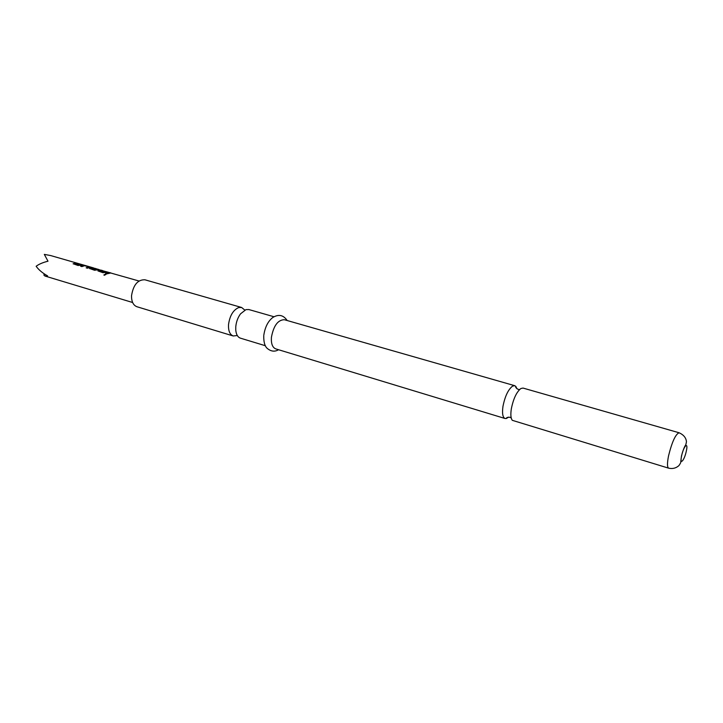 <?xml version="1.0" encoding="UTF-8"?>
<svg xmlns="http://www.w3.org/2000/svg" width="723" height="723" viewBox="0 0 723 723"><rect width="100%" height="100%" fill="white"/><g stroke="black" fill="none" stroke-linecap="round" stroke-linejoin="round"><path stroke-width="1.08" d="M104.239 275.291L103.895 274.912L105.639 274.08L105.974 274.469L104.239 275.291M103.958 275.083L105.974 274.433M668.667 468.179L512.309 420.325C510.8 418.382 510.474 414.568 511.324 408.884C513.357 398.78 516.547 391.983 520.894 388.504L523.045 388.07L679.114 432.77C675.562 434.18 672.047 441.834 668.567 455.752C667.103 463.172 667.139 467.311 668.667 468.179C672.58 469.055 676.005 468.188 678.933 465.594C680.533 463.289 681.138 461.952 680.768 461.563L681.482 455.96C684.229 445.919 685.458 445.648 685.883 444.537L686.461 441.717C686.055 437.776 683.606 434.794 679.114 432.77M273.954 316.737L248.857 309.552L245.937 309.625L240.551 313.818C237.849 317.514 236.249 321.825 235.77 326.76L235.761 330.068C236.204 334.514 237.759 337.207 240.416 338.156L265.404 345.739M83.226 264.98L78.021 265.477L73.15 263.75L76.502 263.045L77.75 263.398L75.047 263.687L79.114 264.862L83.226 264.98M85.838 265.73L90.764 267.23L87.438 268.197L86.164 267.835L88.884 266.914L84.618 265.712L81.898 266.597L80.633 266.227L83.516 265.332L90.267 267.013M95.129 268.369L91.631 268.477L95.779 269.679L97.361 269.363L94.894 268.341L99.069 269.625L94.559 270.257L89.58 268.486L94.243 268.161M108.152 272.164L102.955 272.688L97.912 270.899L101.22 270.167L102.512 270.538L99.846 270.845L104.022 272.056L108.152 272.164M110.926 272.96L106.941 273.845L105.639 273.466L109.625 272.589L110.926 272.96M93.502 267.899L50.673 255.562L44.32 254.388L47.989 261.211C42.784 262.503 38.834 264.193 36.15 266.272C38.708 269.869 42.53 273.077 47.601 275.888L44.962 276.032L43.805 274.93L44.745 274.189M516.909 388.748L515.842 386.434L514.74 385.693L512.571 386.118C508.17 389.561 504.97 396.321 502.964 406.398C502.006 413.375 502.702 417.415 505.061 418.509L506.389 418.481L508.54 417.126M244.799 310.077L241.627 307.483L144.907 279.783C137.759 279.575 133.303 284.88 131.541 295.689C131.469 301.627 133.267 305.314 136.954 306.742L233.222 335.969L237.298 335.517M241.627 307.483L238.689 307.546C233.158 310.04 229.769 315.725 228.522 324.6C228.242 330.818 229.815 334.604 233.222 335.969M514.74 385.693L284.365 319.72C277.885 319.855 273.565 325.748 271.414 337.379C271.035 343.723 272.49 347.555 275.761 348.884L505.061 418.509M105.829 273.52L109.625 272.589M109.589 272.752L110.122 272.905M99.837 270.845L104.031 272.219L106.859 271.785M106.823 271.947L107.347 272.101M97.912 270.899L101.22 270.167M101.184 270.33L101.699 270.474M89.598 268.622L90.05 268.079M90.059 268.233L93.647 268.116M94.198 268.441L98.563 269.399M94.858 268.504L138.97 281.003M91.64 268.64L95.779 269.833L97.325 269.372M80.822 266.29L83.516 265.332M83.497 265.495L85.802 265.892M86.353 267.89L88.884 266.941M75.056 263.796L79.114 265.016L81.97 264.618M81.934 264.781L82.413 264.916M73.168 263.877L76.502 263.045M76.466 263.199L76.927 263.335M686.326 451.08C688.585 441.057 683.642 445.928 681.599 455.851C679.367 465.937 684.338 460.795 686.326 451.08M519.566 389.516L518.174 389.381C516.095 388.143 515.318 387.166 515.842 386.434M511.224 417.939L509.941 417.27C507.528 417.18 506.344 417.587 506.389 418.481M263.805 335.21C265.079 326.986 268.097 321.075 272.86 317.451C278.662 313.981 283.434 315.002 287.176 320.524M263.75 335.779C263.633 342.024 264.781 346.218 267.194 348.359C270.998 351.523 274.785 351.974 278.563 349.733M132.625 302.503L44.962 276.032"/></g></svg>
